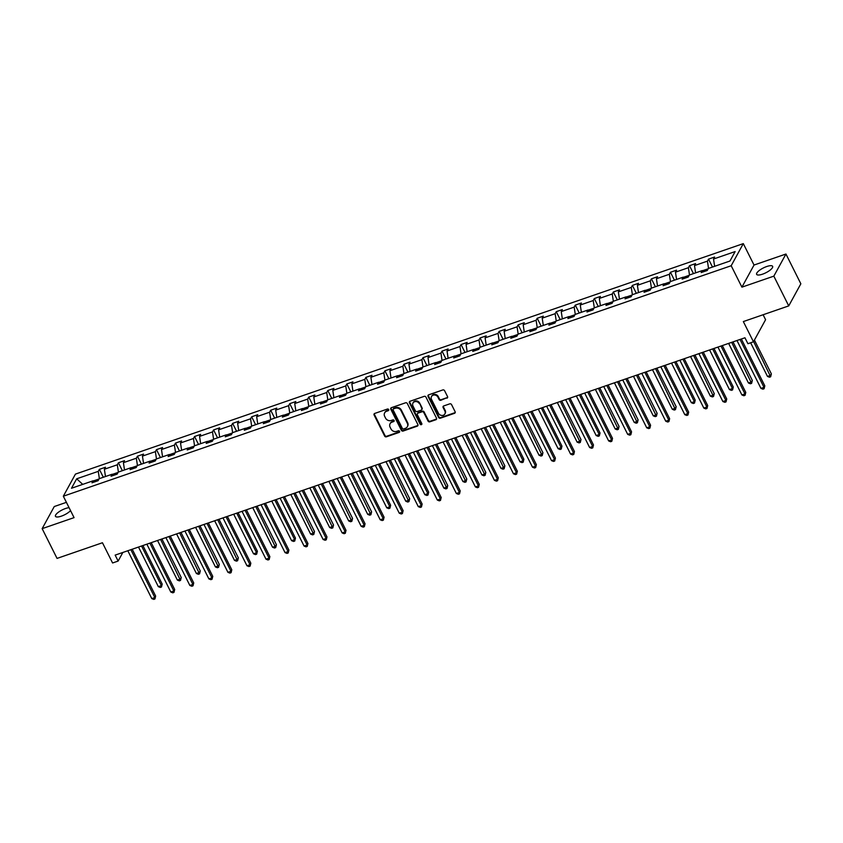 <?xml version="1.0" encoding="UTF-8"?>
<svg xmlns="http://www.w3.org/2000/svg" width="843" height="843" viewBox="0 0 843 843"><rect width="100%" height="100%" fill="white"/><g stroke="black" fill="none" stroke-linecap="round" stroke-linejoin="round"><path stroke-width="1.26" d="M388.686 409.572A0.959 0.843 -151.3 0 0 387.443 409.045L374.714 413.439A1.37 1.201 -151.3 0 0 374.102 415.019L384.629 436.052A1.37 1.201 -151.3 0 0 386.41 436.811L399.139 432.417A0.959 0.843 -151.3 0 0 399.571 431.31A0.959 0.843 -151.3 0 0 398.317 430.784L396.674 431.353A4.384 3.836 -151.3 0 1 390.973 428.929L390.088 427.18A4.384 3.836 -151.3 0 1 390.077 423.744A4.384 3.836 -151.3 0 1 392.048 422.122L393.702 421.553A0.959 0.843 -151.3 0 0 392.88 419.919L391.236 420.478A4.384 3.836 -151.3 0 1 385.525 418.065L384.65 416.316A4.384 3.836 -151.3 0 1 384.64 412.88A4.384 3.836 -151.3 0 1 386.61 411.247L388.254 410.689A0.959 0.843 -151.3 0 0 388.686 409.572M766.73 266.525A8.936 2.708 -26.6 0 0 756.635 274.354A8.936 2.708 -26.6 0 0 762.536 274.175A8.936 2.708 -26.6 0 0 772.631 266.346A8.936 2.708 -26.6 0 0 766.73 266.525M69.073 507.676A8.936 2.708 -26.6 0 0 65.554 508.498A8.936 2.708 -26.6 0 0 55.469 516.327A8.936 2.708 -26.6 0 0 61.37 516.148A8.936 2.708 -26.6 0 0 70.549 510.616M66.407 502.344L54.268 506.538L42.15 528.645L57.05 558.403L102.446 542.744L112.583 562.976L118.136 561.069L122.846 552.46M785.95 254.028L754.032 265.039L741.914 287.157L773.832 276.146L785.95 254.028L800.85 283.796L788.732 305.904L743.336 321.573L753.473 341.805L765.592 319.697L763.115 314.745M773.832 276.146L788.732 305.904M446.927 398.181A1.37 1.201 -151.3 0 0 447.549 396.6L444.588 390.699A1.37 1.201 -151.3 0 0 442.807 389.94L428.676 394.819A1.37 1.201 -151.3 0 0 428.065 396.4L438.592 417.433A1.37 1.201 -151.3 0 0 440.373 418.191L454.514 413.312A1.37 1.201 -151.3 0 0 455.125 411.732L451.553 404.598A1.37 1.201 -151.3 0 0 449.772 403.85L443.724 405.936A1.37 1.201 -151.3 0 0 443.112 407.517L444.883 411.047A3.667 3.203 -151.3 0 1 438.465 413.26L431.532 399.413A3.667 3.203 -151.3 0 1 437.949 397.201L439.098 399.508A1.37 1.201 -151.3 0 0 440.878 400.267L447.264 397.58A1.37 1.201 -151.3 0 0 447.665 397.338M753.473 341.805L747.92 343.723L744.938 337.769L115.154 555.115L118.136 561.069M741.914 287.157L731.187 265.735L63.33 496.211L75.448 474.093L743.305 243.616L731.187 265.735M42.15 528.645L74.058 517.634L63.33 496.211M407.338 403.555A1.37 1.201 -151.3 0 0 405.557 402.796L391.426 407.675A1.37 1.201 -151.3 0 0 390.804 409.255L401.342 430.288A1.37 1.201 -151.3 0 0 403.123 431.047L417.253 426.168A1.37 1.201 -151.3 0 0 417.875 424.587L407.338 403.555M410.046 401.247L424.177 396.368A1.37 1.201 -151.3 0 1 425.968 397.127L436.495 418.16A1.37 1.201 -151.3 0 1 435.884 419.74L429.835 421.827A1.37 1.201 -151.3 0 1 428.054 421.068L423.776 412.543A1.37 1.201 -151.3 0 0 421.995 411.784L417.98 413.165A1.37 1.201 -151.3 0 0 417.369 414.756L421.816 423.629A0.959 0.843 -151.3 0 1 420.141 424.208L409.435 402.828A1.37 1.201 -151.3 0 1 410.046 401.247M729.964 261.014L708.362 268.474L707.266 270.477L701.165 272.574L702.261 270.571L689.332 275.039L688.225 277.041L682.124 279.149L683.22 277.147L670.29 281.604L669.194 283.606L663.093 285.714L664.189 283.712L651.249 288.18L650.153 290.182L644.052 292.289L645.148 290.287L632.218 294.744L631.122 296.747L625.021 298.854L626.117 296.852L613.177 301.32L612.081 303.322L605.98 305.429L607.076 303.417L594.146 307.885L593.05 309.887L586.949 311.994L588.045 309.992L575.105 314.46L574.009 316.462L567.908 318.559L569.004 316.557L556.074 321.025L554.979 323.027L548.877 325.135L549.973 323.132L537.033 327.59L535.937 329.592L529.836 331.699L530.932 329.697L518.002 334.165L516.907 336.167L510.805 338.275L511.901 336.273L498.961 340.73L497.865 342.732L491.764 344.84L492.86 342.838L479.93 347.305L478.835 349.308L472.733 351.415L473.829 349.413L460.889 353.87L459.793 355.872L453.692 357.98L454.788 355.978L441.858 360.446L440.752 362.448L434.651 364.545L435.757 362.543L422.817 367.011L421.721 369.013L415.62 371.12L416.716 369.118L403.786 373.575L402.68 375.578L396.579 377.685L397.685 375.683L384.745 380.151L383.649 382.153L377.548 384.26L378.644 382.258L365.704 386.716L364.608 388.718L358.507 390.825L359.603 388.823L346.673 393.291L345.577 395.293L339.476 397.401L340.572 395.399L327.632 399.856L326.536 401.858L320.435 403.966L321.531 401.963L308.601 406.431L307.505 408.434L301.404 410.53L302.5 408.528L289.56 412.996L288.464 414.998L282.363 417.106L283.459 415.104L270.529 419.561L269.433 421.574L263.332 423.671L264.428 421.669L251.488 426.136L250.392 428.139L244.291 430.246L245.387 428.244L232.457 432.701L231.361 434.703L225.26 436.811L226.356 434.809L213.416 439.277L212.32 441.279L206.219 443.386L207.315 441.384L194.385 445.842L193.289 447.844L187.188 449.951L188.284 447.949L175.344 452.417L174.248 454.419L168.147 456.527L169.243 454.514L156.313 458.982L155.207 460.984L149.106 463.092L150.212 461.089L137.272 465.557L136.176 467.559L130.075 469.656L131.171 467.654L118.241 472.122L117.135 474.124L111.034 476.232L112.14 474.23L99.2 478.687L98.104 480.689L92.003 482.797L93.099 480.795L71.497 488.255L76.671 478.803L98.273 471.353L99.369 469.351L105.47 467.243L104.374 469.245L117.314 464.788L118.41 462.786L124.511 460.678L123.415 462.681L136.345 458.213L137.441 456.211L143.542 454.103L142.446 456.105L155.386 451.648L156.482 449.646L162.583 447.538L161.487 449.54L174.417 445.072L175.513 443.07L181.614 440.963L180.518 442.965L193.458 438.508L194.554 436.505L200.655 434.398L199.559 436.4L212.489 431.932L213.585 429.93L219.686 427.833L218.59 429.835L231.53 425.367L232.626 423.365L238.727 421.258L237.631 423.26L250.561 418.802L251.657 416.8L257.758 414.693L256.662 416.695L269.602 412.227L270.698 410.225L276.799 408.117L275.703 410.119L288.633 405.662L289.739 403.66L295.84 401.553L294.734 403.555L307.674 399.087L308.77 397.085L314.871 394.977L313.775 396.979L326.705 392.522L327.811 390.52L333.912 388.412L332.806 390.414L345.746 385.946L346.842 383.944L352.943 381.847L351.847 383.85L364.787 379.382L365.883 377.379L371.984 375.272L370.888 377.274L383.818 372.817L384.914 370.804L391.015 368.707L389.919 370.709L402.859 366.241L403.955 364.239L410.056 362.132L408.96 364.134L421.89 359.676L422.986 357.674L429.087 355.567L427.991 357.569L440.931 353.101L442.027 351.099L448.128 348.991L447.032 350.994L459.962 346.536L461.058 344.534L467.159 342.427L466.063 344.429L479.003 339.961L480.099 337.959L486.2 335.862L485.104 337.864L498.034 333.396L499.13 331.394L505.231 329.286L504.135 331.288L517.075 326.821L518.171 324.818L524.272 322.721L523.176 324.724L536.106 320.256L537.202 318.254L543.303 316.146L542.207 318.148L555.147 313.691L556.243 311.689L562.344 309.581L561.248 311.583L574.178 307.115L575.284 305.113L581.385 303.006L580.279 305.008L593.219 300.551L594.315 298.548L600.416 296.441L599.32 298.443L612.25 293.975L613.356 291.973L619.457 289.866L618.351 291.868L631.291 287.41L632.387 285.408L638.488 283.301L637.392 285.303L650.332 280.835L651.428 278.833L657.529 276.736L656.434 278.738L669.363 274.27L670.459 272.268L676.56 270.16L675.464 272.163L688.404 267.705L689.5 265.703L695.601 263.596L694.506 265.598L707.435 261.13L708.531 259.128L714.632 257.02L713.536 259.022L735.138 251.572L729.964 261.014M708.204 268.769L702.504 270.729M708.531 268.411L707.435 261.13M695.591 272.879L694.506 265.598M703.905 271.636L702.261 270.571M689.163 275.334L683.473 277.305M689.49 274.976L688.404 267.705M676.56 279.444L675.464 272.163M684.874 278.201L683.22 277.147M670.122 281.91L664.432 283.87M670.459 281.551L669.363 274.27M657.519 286.019L656.434 278.738M665.833 284.765L664.189 283.712M651.091 288.475L645.401 290.445M651.418 288.116L650.332 280.835M638.488 292.584L637.392 285.303M646.802 291.341L645.148 290.287M632.05 295.05L626.36 297.01M632.387 294.692L631.291 287.41M619.447 299.149L618.351 291.868M627.761 297.906L626.117 296.852M613.019 301.615L607.329 303.575M613.346 301.257L612.25 293.975M600.416 305.724L599.32 298.443M608.72 304.481L607.076 303.417M593.978 308.18L588.288 310.15M594.315 307.832L593.219 300.551M581.375 312.289L580.279 305.008M589.689 311.046L588.045 309.992M574.947 314.755L569.257 316.715M575.274 314.397L574.178 307.115M562.344 318.865L561.248 311.583M570.648 317.621L569.004 316.557M555.906 321.32L550.216 323.291M556.243 320.972L555.147 313.691M543.303 325.43L542.207 318.148M551.617 324.186L549.973 323.132M536.875 327.895L531.174 329.855M537.202 327.537L536.106 320.256M524.272 332.005L523.176 324.724M532.576 330.751L530.932 329.697M517.834 334.46L512.144 336.431M518.171 334.102L517.075 326.821M505.231 338.57L504.135 331.288M513.545 337.326L511.901 336.273M498.803 341.036L493.102 342.996M499.13 340.677L498.034 333.396M486.2 345.135L485.104 337.864M494.504 343.891L492.86 342.838M479.762 347.601L474.072 349.56M480.099 347.242L479.003 339.961M467.159 351.71L466.063 344.429M475.473 350.467L473.829 349.413M460.731 354.165L455.03 356.136M461.058 353.818L459.962 346.536M448.118 358.275L447.032 350.994M456.432 357.032L454.788 355.978M441.69 360.741L436 362.701M442.017 360.382L440.931 353.101M429.087 364.85L427.991 357.569M437.401 363.607L435.757 362.543M422.659 367.306L416.958 369.276M422.986 366.958L421.89 359.676M410.046 371.415L408.96 364.134M418.36 370.172L416.716 369.118M403.618 373.881L397.928 375.841M403.945 373.523L402.859 366.241M391.015 377.991L389.919 370.709M399.329 376.737L397.685 375.683M384.577 380.446L378.886 382.416M384.914 380.088L383.818 372.817M371.974 384.556L370.888 377.274M380.288 383.312L378.644 382.258M365.546 387.021L359.856 388.981M365.873 386.663L364.787 379.382M352.943 391.12L351.847 383.85M361.257 389.877L359.603 388.823M346.505 393.586L340.814 395.546M346.842 393.228L345.746 385.946M333.902 397.696L332.806 390.414M342.216 396.452L340.572 395.399M327.474 400.151L321.784 402.122M327.801 399.803L326.705 392.522M314.871 404.261L313.775 396.979M323.185 403.017L321.531 401.963M308.433 406.726L302.742 408.686M308.77 406.368L307.674 399.087M295.83 410.836L294.734 403.555M304.144 409.593L302.5 408.528M289.402 413.291L283.712 415.262M289.729 412.944L288.633 405.662M276.799 417.401L275.703 410.119M285.103 416.157L283.459 415.104M270.361 419.867L264.67 421.827M270.698 419.508L269.602 412.227M257.758 423.976L256.662 416.695M266.072 422.733L264.428 421.669M251.33 426.432L245.629 428.402M251.657 426.073L250.561 418.802M238.727 430.541L237.631 423.26M247.031 429.298L245.387 428.244M232.289 433.007L226.598 434.967M232.626 432.649L231.53 425.367M219.686 437.117L218.59 429.835M228 435.863L226.356 434.809M213.258 439.572L207.557 441.542M213.585 439.214L212.489 431.932M200.655 443.681L199.559 436.4M208.959 442.438L207.315 441.384M194.217 446.147L188.526 448.107M194.554 445.789L193.458 438.508M181.614 450.246L180.518 442.965M189.928 449.003L188.284 447.949M175.186 452.712L169.485 454.672M175.513 452.354L174.417 445.072M162.573 456.822L161.487 449.54M170.887 455.578L169.243 454.514M156.145 459.277L150.454 461.247M156.471 458.929L155.386 451.648M143.542 463.387L142.446 456.105M151.856 462.143L150.212 461.089M137.114 465.852L131.413 467.812M137.441 465.494L136.345 458.213M124.501 469.962L123.415 462.681M132.815 468.719L131.171 467.654M118.073 472.417L112.382 474.388M118.399 472.059L117.314 464.788M105.47 476.527L104.374 469.245M113.784 475.283L112.14 474.23M99.042 478.993L93.341 480.953M99.369 478.634L98.273 471.353M76.671 478.803L82.74 484.377M754.032 265.039L743.305 243.616M94.743 481.848L93.099 480.795M714.632 266.304L713.536 259.022M103.331 477.264L99.369 469.351M122.372 470.7L118.41 462.786M141.403 464.124L137.441 456.211M160.444 457.559L156.482 449.646M179.475 450.984L175.513 443.07M198.516 444.419L194.554 436.505M217.547 437.844L213.585 429.93M236.588 431.279L232.626 423.365M255.629 424.714L251.657 416.8M274.66 418.139L270.698 410.225M293.701 411.574L289.739 403.66M312.732 404.998L308.77 397.085M331.773 398.433L327.811 390.52M350.804 391.858L346.842 383.944M369.845 385.293L365.883 377.379M388.876 378.728L384.914 370.804M407.917 372.153L403.955 364.239M426.948 365.588L422.986 357.674M445.989 359.013L442.027 351.099M465.02 352.448L461.058 344.534M484.061 345.872L480.099 337.959M503.092 339.308L499.13 331.394M522.133 332.732L518.171 324.818M541.174 326.167L537.202 318.254M560.205 319.602L556.243 311.689M579.246 313.027L575.284 305.113M598.277 306.462L594.315 298.548M617.318 299.887L613.356 291.973M636.349 293.322L632.387 285.408M655.39 286.746L651.428 278.833M674.421 280.182L670.459 272.268M693.462 273.617L689.5 265.703M712.493 267.041L708.531 259.128M388.781 409.993A0.959 0.843 -151.3 0 1 388.581 410.088L386.937 410.657A4.384 3.836 -151.3 0 0 384.966 412.28L384.64 412.88M390.077 423.744L390.404 423.154A4.384 3.836 -151.3 0 1 392.385 421.521L394.029 420.952A0.959 0.843 -151.3 0 0 394.218 420.857M374.313 413.681A1.37 1.201 -151.3 0 0 374.429 414.419L384.956 435.452A1.37 1.201 -151.3 0 0 386.747 436.21L399.466 431.816A0.959 0.843 -151.3 0 0 399.666 431.721M391.015 407.907A1.37 1.201 -151.3 0 0 391.131 408.655L401.668 429.688A1.37 1.201 -151.3 0 0 403.449 430.446L417.591 425.567A1.37 1.201 -151.3 0 0 417.991 425.325M393.555 408.855A0.959 0.843 -151.3 0 0 393.133 409.961L402.374 428.423A0.959 0.843 -151.3 0 0 403.618 428.95L405.357 428.349A4.384 3.836 -151.3 0 0 407.338 426.727A4.384 3.836 -151.3 0 0 407.317 423.291L401.005 410.667A4.384 3.836 -151.3 0 0 395.293 408.254L393.555 408.855L393.881 408.254A0.959 0.843 -151.3 0 0 393.449 408.613L393.123 409.213M407.338 426.727L407.664 426.126A4.384 3.836 -151.3 0 0 407.643 422.691L407.317 423.291M393.881 408.254L395.62 407.654A4.384 3.836 -151.3 0 1 401.331 410.077L407.643 422.691M417.369 413.681L417.696 413.081A1.37 1.201 -151.3 0 1 418.307 412.575L422.322 411.184A1.37 1.201 -151.3 0 1 424.103 411.942L428.381 420.467A1.37 1.201 -151.3 0 0 430.162 421.226L436.21 419.14A1.37 1.201 -151.3 0 0 436.611 418.897M409.645 401.479A1.37 1.201 -151.3 0 0 409.761 402.227L420.467 423.618A0.959 0.843 -151.3 0 0 421.911 424.04M419.35 403.692A3.667 3.203 -151.3 0 0 412.944 405.904L415.378 410.783A1.37 1.201 -151.3 0 0 417.169 411.532L421.173 410.151A1.37 1.201 -151.3 0 0 421.795 408.57L419.677 403.091A3.667 3.203 -151.3 0 0 413.249 402.438L412.922 403.028M421.795 409.635L422.122 409.045A1.37 1.201 -151.3 0 0 422.122 407.97L421.795 408.57M419.677 403.091L422.122 407.97M431.521 396.547L431.848 395.947A3.667 3.203 -151.3 0 1 438.276 396.6L439.424 398.908A1.37 1.201 -151.3 0 0 441.205 399.666L447.264 397.58M444.893 413.913L445.22 413.323A3.667 3.203 -151.3 0 0 445.209 410.457L444.883 411.047M443.313 406.168A1.37 1.201 -151.3 0 0 443.439 406.916L445.209 410.457M428.265 395.051A1.37 1.201 -151.3 0 0 428.392 395.799L438.918 416.832A1.37 1.201 -151.3 0 0 440.699 417.591L454.841 412.712A1.37 1.201 -151.3 0 0 455.241 412.469M138.505 547.054L158.326 586.644L161.382 585.59L162.204 584.104L142.888 545.537M162.204 584.104L161.487 587.013L161.382 585.59L141.55 546.001M161.487 587.013L160.265 587.434L158.326 586.644M130.865 549.689L154.827 597.55L151.782 598.604L127.809 550.742M132.203 549.225L155.649 596.054L154.933 598.962L153.721 599.384L151.782 598.604M155.649 596.054L154.933 598.962M157.536 540.489L177.367 580.079L180.413 579.025L181.234 577.529L161.93 538.972M181.234 577.529L180.518 580.437L160.591 539.436M180.518 580.437L179.306 580.859L177.367 580.079M176.577 533.914L196.408 573.514L199.454 572.46L200.276 570.964L180.96 532.397M200.276 570.964L199.559 573.872L179.622 532.86M199.559 573.872L198.337 574.294L196.408 573.514M149.896 543.124L173.869 590.975L170.813 592.028L146.851 544.178M151.234 542.66L174.691 589.489L173.974 592.397L172.752 592.819L170.813 592.028M174.691 589.489L173.974 592.397M168.937 536.548L192.899 584.41L189.854 585.463L165.892 537.602M170.275 536.085L193.721 582.913L193.005 585.822L191.793 586.243L189.854 585.463M193.721 582.913L193.005 585.822M195.608 527.349L215.439 566.939L218.495 565.885L219.306 564.389L200.002 525.832M219.306 564.389L218.6 567.297L198.663 526.295M218.6 567.297L217.378 567.718L215.439 566.939M187.978 529.984L211.941 577.845L208.885 578.899L184.923 531.037M189.306 529.52L212.763 576.349L212.046 579.257L210.824 579.678L208.885 578.899M212.763 576.349L212.046 579.257M214.649 520.774L234.48 560.374L237.526 559.32L238.348 557.824L219.032 519.267M238.348 557.824L237.631 560.732L217.705 519.72M237.631 560.732L236.409 561.153L234.48 560.374M207.009 523.408L230.971 571.269L227.926 572.323L203.964 524.462M208.347 522.955L231.793 569.773L231.077 572.682L229.865 573.103L227.926 572.323M231.793 569.773L231.077 572.682M233.69 514.209L253.511 553.798L256.567 552.745L257.378 551.248L238.074 512.692M257.378 551.248L256.672 554.167L256.567 552.745L236.735 513.155M256.672 554.167L255.45 554.589L253.511 553.798M226.05 516.843L250.013 564.705L246.957 565.758L222.995 517.897M227.378 516.38L250.835 563.208L250.118 566.117L248.896 566.538L246.957 565.758M250.835 563.208L250.118 566.117M252.721 507.634L272.552 547.233L275.598 546.18L276.42 544.683L257.104 506.127M276.42 544.683L275.703 547.592L255.777 506.58M275.703 547.592L274.481 548.013L272.552 547.233M245.081 510.278L269.054 558.129L265.998 559.183L242.036 511.322M246.419 509.815L269.865 556.633L269.159 559.552L267.937 559.973L265.998 559.183M269.865 556.633L269.159 559.552M271.762 501.069L291.583 540.658L294.639 539.604L295.45 538.119L276.146 499.551M295.45 538.119L294.744 541.027L294.639 539.604L274.807 500.015M294.744 541.027L293.522 541.448L291.583 540.658M264.122 503.703L288.085 551.564L285.039 552.618L261.067 504.757M265.45 503.239L288.907 550.068L288.19 552.976L286.968 553.398L285.039 552.618M288.907 550.068L288.19 552.976M290.793 494.493L310.624 534.093L313.67 533.039L314.492 531.543L295.176 492.986M314.492 531.543L313.775 534.451L293.849 493.45M313.775 534.451L312.553 534.873L310.624 534.093M283.153 497.138L307.126 544.989L304.07 546.043L280.108 498.192M284.491 496.675L307.937 543.503L307.231 546.412L306.009 546.833L304.07 546.043M307.937 543.503L307.231 546.412M309.834 487.928L329.655 527.518L332.711 526.475L333.522 524.978L314.218 486.411M333.522 524.978L332.816 527.887L312.879 486.875M332.816 527.887L331.594 528.308L329.655 527.518M328.865 481.364L348.696 520.953L351.742 519.899L352.564 518.403L333.248 479.846M352.564 518.403L351.847 521.311L331.921 480.31M351.847 521.311L350.625 521.733L348.696 520.953M347.906 474.788L367.727 514.388L370.783 513.334L371.605 511.838L352.29 473.271M371.605 511.838L370.888 514.746L350.951 473.734M370.888 514.746L369.666 515.168L367.727 514.388M366.937 468.223L386.768 507.813L389.814 506.759L390.636 505.263L371.331 466.706M390.636 505.263L389.919 508.181L389.814 506.759L369.993 467.17M389.919 508.181L388.707 508.603L386.768 507.813M385.978 461.648L405.799 501.248L408.855 500.194L409.677 498.698L390.362 460.141M409.677 498.698L408.96 501.606L389.023 460.594M408.96 501.606L407.738 502.028L405.799 501.248M405.009 455.083L424.84 494.672L427.886 493.619L428.708 492.133L409.403 453.566M428.708 492.133L427.991 495.041L427.886 493.619L408.065 454.029M427.991 495.041L426.779 495.463L424.84 494.672M424.05 448.508L443.871 488.108L446.927 487.054L447.749 485.557L428.434 447.001M447.749 485.557L447.032 488.466L427.095 447.464M447.032 488.466L445.81 488.887L443.871 488.108M443.081 441.943L462.912 481.532L465.958 480.489L466.78 478.993L447.475 440.425M466.78 478.993L466.063 481.901L446.137 440.889M466.063 481.901L464.851 482.322L462.912 481.532M462.122 435.378L481.943 474.967L484.999 473.914L485.821 472.417L466.506 433.86M485.821 472.417L485.104 475.326L465.167 434.324M485.104 475.326L483.882 475.747L481.943 474.967M481.153 428.802L500.984 468.402L504.04 467.349L504.852 465.852L485.547 427.285M504.852 465.852L504.146 468.761L484.209 427.749M504.146 468.761L502.923 469.182L500.984 468.402M302.194 490.563L326.157 538.424L323.111 539.478L299.139 491.617M303.533 490.099L326.979 536.928L326.262 539.836L325.04 540.258L323.111 539.478M326.979 536.928L326.262 539.836M321.225 483.998L345.198 531.859L342.142 532.902L318.18 485.052M322.563 483.534L346.009 530.363L345.303 533.271L344.081 533.693L342.142 532.902M346.009 530.363L345.303 533.271M340.266 477.423L364.229 525.284L361.183 526.338L337.211 478.476M341.605 476.969L365.051 523.788L364.334 526.696L363.112 527.117L361.183 526.338M365.051 523.788L364.334 526.696M359.297 470.858L383.27 518.719L380.214 519.773L356.252 471.911M360.635 470.394L384.081 517.223L383.375 520.131L382.153 520.553L380.214 519.773M384.081 517.223L383.375 520.131M378.338 464.282L402.301 512.144L399.255 513.197L375.283 465.336M379.677 463.829L403.123 510.647L402.406 513.566L401.184 513.988L399.255 513.197M403.123 510.647L402.406 513.566M397.369 457.717L421.342 505.579L418.286 506.632L394.324 458.771M398.707 457.254L422.153 504.082L421.447 506.991L420.225 507.412L418.286 506.632M422.153 504.082L421.447 506.991M416.41 451.153L440.373 499.003L437.327 500.057L413.355 452.206M417.749 450.689L441.195 497.518L440.478 500.426L439.256 500.847L437.327 500.057M441.195 497.518L440.478 500.426M435.441 444.577L459.414 492.438L456.358 493.492L432.396 445.631M436.779 444.113L460.236 490.942L459.519 493.85L458.297 494.272L456.358 493.492M460.236 490.942L459.519 493.85M454.482 438.012L478.445 485.874L475.399 486.917L451.426 439.066M455.821 437.549L479.267 484.377L478.55 487.286L477.338 487.707L475.399 486.917M479.267 484.377L478.55 487.286M473.524 431.437L497.486 479.298L494.43 480.352L470.468 432.491M474.851 430.984L498.308 477.802L497.591 480.71L496.369 481.132L494.43 480.352M498.308 477.802L497.591 480.71M500.194 422.238L520.026 461.827L523.071 460.773L523.893 459.277L504.578 420.72M523.893 459.277L523.176 462.196L523.071 460.773L503.239 421.184M523.176 462.196L521.954 462.607L520.026 461.827M492.554 424.872L516.517 472.733L513.471 473.787L489.509 425.926M493.893 424.408L517.339 471.237L516.622 474.145L515.41 474.567L513.471 473.787M517.339 471.237L516.622 474.145M519.235 415.662L539.056 455.262L542.112 454.208L542.924 452.712L523.619 414.155M542.924 452.712L542.218 455.62L522.281 414.608M542.218 455.62L540.995 456.042L539.056 455.262M511.596 418.297L535.558 466.158L532.502 467.212L508.54 419.35M512.923 417.843L536.38 464.662L535.663 467.58L534.441 467.991L532.502 467.212M536.38 464.662L535.663 467.58M538.266 409.097L558.098 448.687L561.143 447.633L561.965 446.147L542.65 407.58M561.965 446.147L561.248 449.056L561.143 447.633L541.322 408.044M561.248 449.056L560.026 449.477L558.098 448.687M530.626 411.732L554.589 459.593L551.543 460.647L527.581 412.785M531.965 411.268L555.411 458.097L554.694 461.005L553.482 461.427L551.543 460.647M555.411 458.097L554.694 461.005M557.307 402.522L577.128 442.122L580.184 441.068L580.996 439.572L561.691 401.015M580.996 439.572L580.29 442.48L560.353 401.468M580.29 442.48L579.067 442.902L577.128 442.122M549.668 405.167L573.63 453.018L570.585 454.071L546.612 406.21M550.995 404.703L574.452 451.532L573.735 454.44L572.513 454.862L570.585 454.071M574.452 451.532L573.735 454.44M576.338 395.957L596.17 435.546L599.215 434.493L600.037 433.007L580.722 394.44M600.037 433.007L599.32 435.915L599.215 434.493L579.394 394.903M599.32 435.915L598.098 436.337L596.17 435.546M568.698 398.591L592.671 446.453L589.615 447.507L565.653 399.645M570.037 398.128L593.483 444.956L592.777 447.865L591.554 448.286L589.615 447.507M593.483 444.956L592.777 447.865M595.379 389.392L615.2 428.982L618.256 427.928L619.068 426.432L599.763 387.875M619.068 426.432L618.362 429.34L598.425 388.338M618.362 429.34L617.139 429.761L615.2 428.982M587.74 392.027L611.702 439.877L608.657 440.931L584.684 393.08M589.078 391.563L612.524 438.392L611.807 441.3L610.585 441.721L608.657 440.931M612.524 438.392L611.807 441.3M614.41 382.817L634.242 422.417L637.287 421.363L638.109 419.867L618.794 381.299M638.109 419.867L637.392 422.775L617.466 381.763M637.392 422.775L636.17 423.197L634.242 422.417M606.77 385.451L630.743 433.313L627.687 434.366L603.725 386.505M608.109 384.988L631.555 431.816L630.849 434.725L629.626 435.146L627.687 434.366M631.555 431.816L630.849 434.725M633.451 376.252L653.272 415.841L656.328 414.788L657.14 413.291L637.835 374.735M657.14 413.291L656.434 416.2L636.497 375.198M656.434 416.2L655.211 416.621L653.272 415.841M625.812 378.886L649.774 426.748L646.729 427.801L622.756 379.94M627.15 378.423L650.596 425.251L649.879 428.16L648.657 428.581L646.729 427.801M650.596 425.251L649.879 428.16M652.482 369.677L672.314 409.276L675.359 408.223L676.181 406.726L656.876 368.17M676.181 406.726L675.464 409.635L655.538 368.623M675.464 409.635L674.252 410.056L672.314 409.276M644.842 372.311L668.815 420.172L665.759 421.226L641.797 373.365M646.181 371.858L669.627 418.676L668.92 421.584L667.698 422.006L665.759 421.226M669.627 418.676L668.92 421.584M671.523 363.112L691.344 402.701L694.4 401.647L695.222 400.162L675.907 361.594M695.222 400.162L694.506 403.07L694.4 401.647L674.569 362.058M694.506 403.07L693.283 403.491L691.344 402.701M663.884 365.746L687.846 413.607L684.801 414.661L660.828 366.8M665.222 365.282L688.668 412.111L687.951 415.019L686.729 415.441L684.801 414.661M688.668 412.111L687.951 415.019M690.554 356.536L710.386 396.136L713.431 395.082L714.253 393.586L694.948 355.029M714.253 393.586L713.536 396.495L693.61 355.483M713.536 396.495L712.324 396.916L710.386 396.136M682.914 359.181L706.887 407.032L703.831 408.086L679.869 360.224M684.253 358.718L707.698 405.546L706.992 408.455L705.77 408.876L703.831 408.086M707.698 405.546L706.992 408.455M709.595 349.971L729.416 389.561L732.472 388.507L733.294 387.021L713.979 348.454M733.294 387.021L732.578 389.93L732.472 388.507L712.641 348.918M732.578 389.93L731.355 390.351L729.416 389.561M701.956 352.606L725.918 400.467L722.872 401.521L698.9 353.66M703.294 352.142L726.74 398.971L726.023 401.879L724.801 402.301L722.872 401.521M726.74 398.971L726.023 401.879M728.626 343.396L748.458 382.996L751.503 381.942L752.325 380.446L733.02 341.889M752.325 380.446L751.608 383.354L731.682 342.353M751.608 383.354L750.396 383.776L748.458 382.996M720.986 346.041L744.959 393.892L741.903 394.945L717.941 347.095M722.325 345.577L745.781 392.406L745.064 395.314L743.842 395.736L741.903 394.945M745.781 392.406L745.064 395.314M750.649 342.785L767.488 376.421L770.544 375.377L771.366 373.881L754.432 340.066M771.366 373.881L770.65 376.789L753.61 341.552M770.65 376.789L769.427 377.211L767.488 376.421M740.028 339.466L763.99 387.327L760.944 388.381L736.972 340.519M741.366 339.002L764.812 385.831L764.095 388.739L762.883 389.16L760.944 388.381M764.812 385.831L764.095 388.739M386.937 410.657L386.61 411.247M394.029 420.952L393.702 421.553M392.385 421.521L392.048 422.122M399.466 431.816L399.139 432.417M386.747 436.21L386.41 436.811M384.956 435.452L384.629 436.052M374.429 414.419L374.102 415.019M388.581 410.088L388.254 410.689M417.591 425.567L417.253 426.168M403.449 430.446L403.123 431.047M401.668 429.688L401.342 430.288M391.131 408.655L390.804 409.255M401.331 410.077L401.005 410.667M395.62 407.654L395.293 408.254M436.21 419.14L435.884 419.74M430.162 421.226L429.835 421.827M428.381 420.467L428.054 421.068M424.103 411.942L423.776 412.543M422.322 411.184L421.995 411.784M418.307 412.575L417.98 413.165M420.467 423.618L420.141 424.208M409.761 402.227L409.435 402.828M441.205 399.666L440.878 400.267M439.424 398.908L439.098 399.508M438.276 396.6L437.949 397.201M443.439 406.916L443.112 407.517M454.841 412.712L454.514 413.312M440.699 417.591L440.373 418.191M438.918 416.832L438.592 417.433M428.392 395.799L428.065 396.4"/></g></svg>
